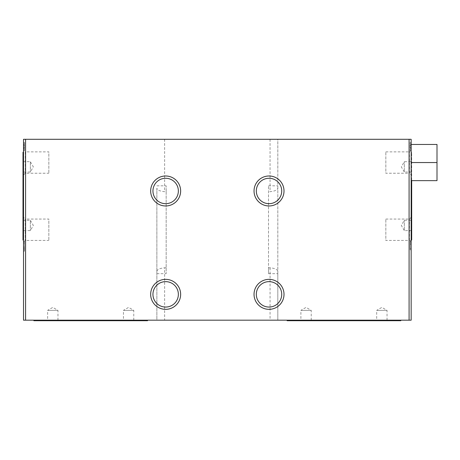 <?xml version="1.0" encoding="UTF-8"?>
<svg xmlns="http://www.w3.org/2000/svg" width="460" height="460" viewBox="0 0 460 460"><rect width="100%" height="100%" fill="white"/><g stroke="black" fill="none" stroke-linecap="round" stroke-linejoin="round"><path stroke-width="0.34" stroke-dasharray="2.3 1.72" d="M268.508 273.677L277.811 273.677L277.811 271.314C277.466 269.474 274.879 268.301 270.055 267.789L268.508 267.789L268.508 273.677L268.508 185.811L268.508 267.789M277.811 273.677L277.811 188.174C277.472 190.009 274.885 191.182 270.055 191.693L268.508 191.693M270.055 267.789L270.055 320.189L277.811 320.189L277.811 271.314M166.169 191.693L166.169 273.677L166.169 185.811L166.169 191.693L164.617 191.693C159.792 191.187 157.211 190.009 156.866 188.174L156.866 320.189L23.517 320.189L23.517 139.294L277.811 139.294L277.811 320.189L411.159 320.189L411.159 139.294L277.811 139.294L277.811 188.174M411.159 244.421L411.159 249.797L411.159 240.384L411.159 248.452L411.159 241.713L411.159 248.452L411.159 243.041L411.159 244.421L410.124 244.421L410.124 248.452L410.124 241.713L410.124 249.797L410.124 240.384L410.124 244.421L411.159 244.421M411.159 150.558L411.159 142.496L411.159 150.558L410.124 150.558L410.124 142.496L410.124 150.558M411.159 242.144L411.159 217.338L411.159 242.144L409.434 240.425L409.434 219.058L409.434 240.425L385.831 240.425L385.831 219.058L385.831 240.425M411.159 174.955L411.159 150.144L411.159 174.955L409.434 173.236L409.434 151.869L409.434 173.236L385.831 173.236L385.831 151.869L385.831 173.236M411.159 240.08L411.159 152.214L411.159 240.08M287.115 320.189L400.821 320.189L287.115 320.189M156.866 188.174L156.866 320.189L270.055 320.189M33.856 320.189L147.562 320.189L33.856 320.189M411.159 172.028L411.159 161.69L411.159 172.028L404.323 172.028L404.323 161.69L404.323 172.028L401.338 166.859L404.323 161.69L411.159 161.69M411.159 230.604L411.159 220.265L411.159 230.604L404.323 230.604L404.323 220.265L404.323 230.604L401.338 225.434L404.323 220.265L411.159 220.265M411.159 239.562L411.159 152.731L411.159 239.562L411.677 239.562L411.677 152.731L411.677 239.562M23.517 247.106L23.517 241.73L23.517 251.143L23.517 243.075L23.517 249.814L23.517 247.106L24.552 247.106L24.552 243.075L24.552 249.814L24.552 241.73L24.552 251.143L24.552 247.106L23.517 247.106M23.517 152.214L23.517 240.08L23.517 152.214M23.517 217.338L23.517 242.144L23.517 217.338L25.237 219.058L25.237 240.425L25.237 219.058L48.84 219.058L48.84 240.425L48.84 219.058M23.517 150.144L23.517 174.955L23.517 150.144L25.237 151.869L25.237 173.236L25.237 151.869L48.84 151.869L48.84 173.236L48.84 151.869M23.517 147.2L23.517 142.496L23.517 147.2L24.552 147.2L24.552 150.558L24.552 142.496L24.552 147.2M166.169 267.789L164.617 267.789L164.617 320.189M156.866 271.314C157.205 269.474 159.787 268.301 164.617 267.789M23.517 161.69L23.517 172.028L23.517 161.69L30.354 161.69L30.354 172.028L30.354 161.69L33.338 166.859L30.354 172.028L23.517 172.028M23.517 220.265L23.517 230.604L23.517 220.265L30.354 220.265L30.354 230.604L30.354 220.265L33.338 225.434L30.354 230.604L23.517 230.604M23.517 152.731L23.517 239.562L23.517 152.731L23 152.731L23 239.562L23 152.731M24.552 243.075L23.517 243.075L24.552 243.075M24.552 248.452L23.517 248.452M24.552 241.73L23.517 241.73L24.552 241.73M24.552 146.527L24.552 145.032L24.552 146.527L23.517 146.527L23.517 148.022L23.517 145.032L23.517 146.527M24.552 148.022L23.517 148.022M24.552 145.032L23.517 145.032M24.552 145.854L23.517 145.854M24.552 142.496L23.517 142.496M24.552 143.842L23.517 143.842M24.552 144.739L23.517 144.739M24.552 148.321L23.517 148.321M24.552 149.218L23.517 149.218M24.552 150.558L23.517 150.558M410.124 248.452L411.159 248.452L410.124 248.452M410.124 243.075L411.159 243.075M410.124 249.797L411.159 249.797L410.124 249.797M410.124 146.527L410.124 145.032L410.124 146.527L411.159 146.527L411.159 148.022L411.159 145.032L411.159 146.527M410.124 148.022L411.159 148.022M410.124 145.032L411.159 145.032M410.124 147.2L411.159 147.2M410.124 145.854L411.159 145.854M410.124 142.496L411.159 142.496M410.124 143.842L411.159 143.842M410.124 144.739L411.159 144.739M410.124 148.321L411.159 148.321M410.124 149.218L411.159 149.218M23.517 242.144L25.237 240.425L48.84 240.425M178.359 294.348A12.707 12.707 0 0 0 159.298 283.343A12.707 12.707 0 0 0 159.298 305.354A12.707 12.707 0 0 0 178.359 294.348M411.677 180.642L411.677 240.08M23 152.214L23 240.08M23 239.562L23.517 239.562M400.821 320.706L287.115 320.706M287.627 320.706L400.303 320.706L287.627 320.706L287.627 320.189L400.303 320.189L287.627 320.189M147.562 320.706L33.856 320.706M34.373 320.706L147.045 320.706L34.373 320.706L34.373 320.189L147.045 320.189L34.373 320.189M57.971 320.189L57.971 310.373L52.808 307.389L47.639 310.373L57.971 310.373L47.639 310.373L47.639 320.189L57.971 320.189L47.639 320.189M133.779 320.189L133.779 310.373L128.61 307.389L123.441 310.373L133.779 310.373L123.441 310.373L123.441 320.189L133.779 320.189L123.441 320.189M387.038 320.189L387.038 310.373L381.869 307.389L376.7 310.373L387.038 310.373L376.7 310.373L376.7 320.189L387.038 320.189L376.7 320.189M311.23 320.189L311.23 310.373L306.061 307.389L300.897 310.373L311.23 310.373L300.897 310.373L300.897 320.189L311.23 320.189L300.897 320.189M178.359 190.975A12.707 12.707 0 0 0 159.298 179.975A12.707 12.707 0 0 0 159.298 201.98A12.707 12.707 0 0 0 178.359 190.975M281.727 294.348A12.707 12.707 0 0 0 262.671 283.343A12.707 12.707 0 0 0 262.671 305.354A12.707 12.707 0 0 0 281.727 294.348M281.727 190.975A12.707 12.707 0 0 0 262.671 179.975A12.707 12.707 0 0 0 262.671 201.98A12.707 12.707 0 0 0 281.727 190.975M23.517 174.955L25.237 173.236L48.84 173.236M411.159 162.552L411.159 180.642L411.159 144.463L411.159 162.552L437 162.552L437 144.463L411.159 144.463M411.159 180.642L437 180.642L437 162.552M270.055 139.294L270.055 191.693M164.617 139.294L164.617 191.693M268.508 185.811L277.811 185.811M156.866 273.677L166.169 273.677M156.866 185.811L166.169 185.811M23.517 248.486L24.552 248.486M23.517 249.814L24.552 249.814L23.517 249.803M23.517 251.143L24.552 251.143M411.159 243.041L410.124 243.041M411.159 241.713L410.124 241.713M411.159 241.724L410.124 241.724M411.159 240.384L410.124 240.384M411.159 152.214L411.677 152.214M411.159 152.731L411.677 152.731M400.303 320.189L400.303 320.706M147.045 320.189L147.045 320.706M385.831 151.869L409.434 151.869L411.159 150.144M385.831 219.058L409.434 219.058L411.159 217.338"/><path stroke-width="0.69" d="M411.159 139.294L411.159 320.189L409.089 320.189L409.089 139.294L411.159 139.294M409.089 139.294L23.517 139.294L23.517 320.189L409.089 320.189M150.661 294.348A14.99 14.99 0 0 1 165.652 279.358A14.99 14.99 0 0 1 180.642 294.348A14.99 14.99 0 0 1 165.652 309.339A14.99 14.99 0 0 1 150.661 294.348M178.359 294.348A12.707 12.707 0 0 0 159.298 283.343A12.707 12.707 0 0 0 159.298 305.354A12.707 12.707 0 0 0 178.359 294.348M254.035 190.975A14.99 14.99 0 0 1 269.025 175.99A14.99 14.99 0 0 1 284.01 190.975A14.99 14.99 0 0 1 269.025 205.965A14.99 14.99 0 0 1 254.035 190.975M254.035 294.348A14.99 14.99 0 0 1 269.025 279.358A14.99 14.99 0 0 1 284.01 294.348A14.99 14.99 0 0 1 269.025 309.339A14.99 14.99 0 0 1 254.035 294.348M150.661 190.975A14.99 14.99 0 0 1 165.652 175.99A14.99 14.99 0 0 1 180.642 190.975A14.99 14.99 0 0 1 165.652 205.965A14.99 14.99 0 0 1 150.661 190.975M25.582 139.294L25.582 320.189M411.159 240.08L411.677 240.08L411.677 180.642M23.517 152.214L23 152.214L23 240.08L23.517 240.08M287.115 320.189L287.115 320.706L400.821 320.706L400.821 320.189M33.856 320.189L33.856 320.706L147.562 320.706L147.562 320.189M178.359 190.975A12.707 12.707 0 0 0 159.298 179.975A12.707 12.707 0 0 0 159.298 201.98A12.707 12.707 0 0 0 178.359 190.975M281.727 294.348A12.707 12.707 0 0 0 262.671 283.343A12.707 12.707 0 0 0 262.671 305.354A12.707 12.707 0 0 0 281.727 294.348M281.727 190.975A12.707 12.707 0 0 0 262.671 179.975A12.707 12.707 0 0 0 262.671 201.98A12.707 12.707 0 0 0 281.727 190.975M411.159 144.463L437 144.463L437 180.642L411.159 180.642M437 162.552L411.159 162.552"/></g></svg>
